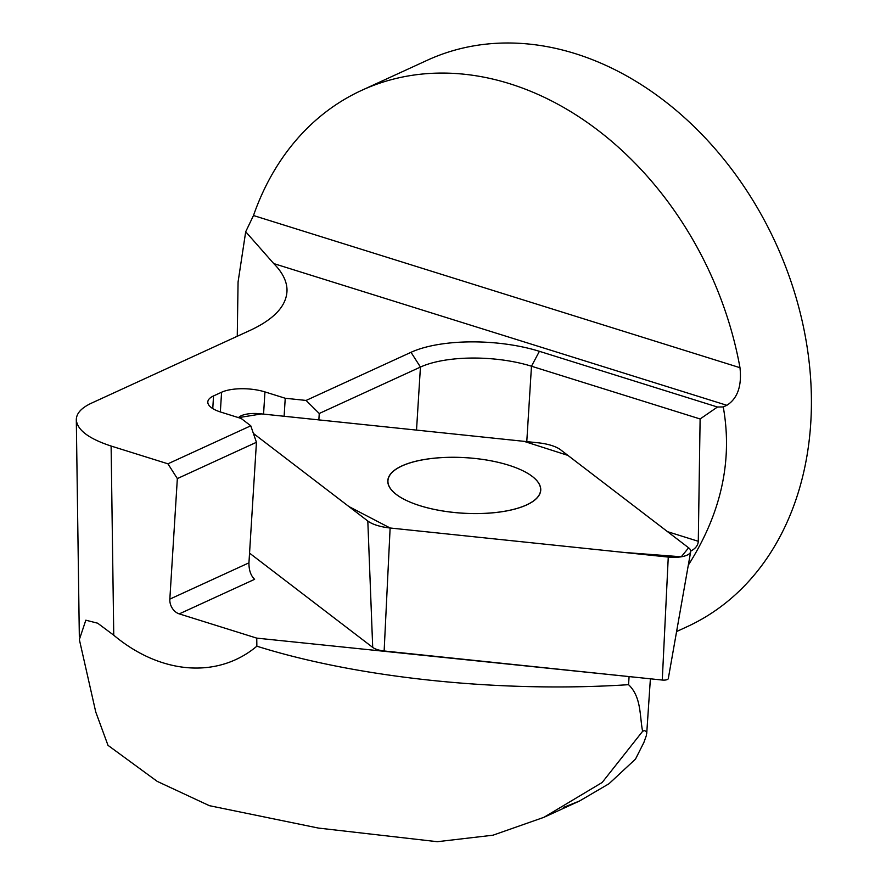 <?xml version="1.0" encoding="UTF-8"?>
<svg xmlns="http://www.w3.org/2000/svg" width="886" height="886" viewBox="0 0 886 886"><rect width="100%" height="100%" fill="white"/><g stroke="black" fill="none" stroke-linecap="round" stroke-linejoin="round"><path stroke-width="1.33" d="M563.352 807.445L579.422 801.055L608.97 783.756L635.495 759.103L643.912 742.39L646.481 735.192L646.536 731.615L644.332 730.551L642.616 731.315L602.159 782.493L543.938 817.313L579.422 801.044M635.373 677.236L256.752 638.13L256.862 646.193A153.3 118.292 65.4 0 1 113.751 635.207L97.67 623.201L85.831 620.189L79.352 639.548L95.754 712.001L108.003 745.347L157.165 781.352L209.362 805.673L318.439 828.078L437.319 841.7L492.993 835.199L543.938 817.313M237.26 336.27L238.068 282.003L245.699 231.744L253.485 215.531A311.595 240.438 65.4 0 1 361.721 90.339L427.274 60.259A311.595 240.438 65.4 0 1 809.693 367.291A311.595 240.438 65.4 0 1 687.104 626.701L676.605 631.53M361.721 90.339A311.595 240.438 65.4 0 1 739.987 367.701C741.947 385.964 737.562 398.49 726.852 405.301L723.253 406.94C732.833 460.654 721.193 513.382 688.311 565.135M245.699 231.744L273.741 263.574C282.412 272.323 286.842 281.128 287.02 289.988C286.865 305.46 274.638 318.894 250.35 330.268L91.446 403.163C81.412 407.859 76.362 413.397 76.307 419.798L79.33 636.646M411.015 352.296L411.015 352.307A92.233 33.48 -176.4 0 1 539.408 351.321A92.233 33.48 3.6 0 0 411.015 352.307L420.44 367.07L319.248 413.485L306.08 400.439L411.015 352.307L306.08 400.439L285.237 398.257L264.947 391.911A31.165 11.308 -176.4 0 0 221.578 392.243L213.548 395.92A31.165 11.308 3.6 0 0 207.811 401.923A31.165 11.308 3.6 0 0 220.902 412.123L241.18 418.469L250.771 425.801L167.919 463.81L111.115 446.046C88.799 438.725 77.193 429.976 76.307 419.798M416.52 430.098L420.44 367.07A79.773 28.961 -176.4 0 1 531.478 366.217L700.117 418.967L717.461 407.017L539.408 351.321L717.461 407.017L723.253 406.94M256.752 638.13L179.26 613.887L254.614 579.322C250.782 575.656 248.888 570.163 248.944 562.843L169.835 599.124A12.459 9.613 -114.6 0 0 179.26 613.887M700.117 418.967L698.29 541.291C698.057 545.344 695.543 548.6 690.737 551.048M629.06 677.037L628.551 684.679C641.53 696.972 639.592 716.187 642.616 731.315M256.862 646.193C358.608 678.178 501.587 692.985 628.551 684.679M250.771 425.801L167.919 463.81L177.344 478.584L169.835 599.124M177.344 478.584L256.442 442.291L248.944 562.843M319.248 413.485L318.849 419.898M256.442 442.291L250.771 425.812M285.237 398.257L284.118 416.265M526.638 504.942A76.539 27.787 -176.4 0 1 440.298 510.58A76.539 27.787 -176.4 0 1 387.946 480.699A76.539 27.787 -176.4 0 1 466.069 457.719A76.539 27.787 -176.4 0 1 540.737 490.213A76.539 27.787 -176.4 0 1 526.638 504.942M253.396 433.442L367.812 521.023A29.692 10.776 3.6 0 0 390.128 528.001L668.265 557.072A19.791 7.188 3.6 0 0 690.692 551.613A19.791 7.188 3.6 0 0 688.566 547.758L560.605 449.8A29.692 10.776 3.6 0 0 538.289 442.823L260.152 413.762A19.791 7.188 3.6 0 0 238.533 417.638L261.614 413.906L524.025 441.339L567.904 455.393L688.621 547.803L681.268 556.785L623.379 552.377L390.128 528.001L348.94 506.57L253.396 433.442M249.542 553.13L372.707 647.4A15.217 5.526 3.6 0 0 384.136 650.977L662.274 680.049A5.316 1.927 3.6 0 0 668.299 678.576L690.692 551.613M532.231 476.402A76.539 27.787 3.6 0 0 447.142 457.364A76.539 27.787 3.6 0 0 387.813 480.655A76.539 27.787 3.6 0 0 462.481 513.149A76.539 27.787 3.6 0 0 540.604 490.168A76.539 27.787 3.6 0 0 532.231 476.402M739.987 367.701L253.485 215.531M726.852 405.301L273.741 263.574M539.408 351.321L531.478 366.217L526.782 441.627M698.29 541.291L667.557 531.678M111.115 446.046L113.751 635.207M213.548 395.92L212.762 408.579M221.578 392.243L220.348 411.946M264.947 391.911L263.563 414.116M372.707 647.4L367.812 521.023M384.136 650.977L390.128 528.001M662.274 680.049L668.265 557.072M650.39 678.798L646.714 733.553M387.946 480.699L387.846 482.316"/></g></svg>
